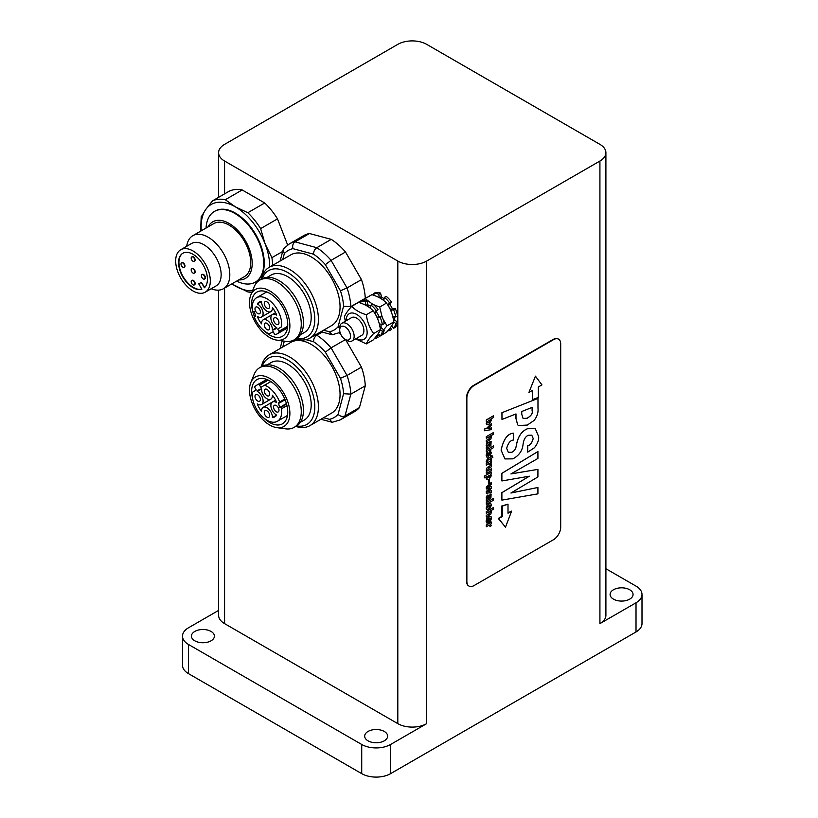 <?xml version="1.0" encoding="UTF-8"?>
<svg xmlns="http://www.w3.org/2000/svg" width="818" height="818" viewBox="0 0 818 818"><rect width="100%" height="100%" fill="white"/><g stroke="black" fill="none" stroke-linecap="round" stroke-linejoin="round"><path stroke-width="1.23" d="M532.549 399.675L538.326 397.395L538.326 386.975L541.935 384.889L535.432 376.147L528.939 392.395L532.549 390.309L532.549 399.675L532.191 390.523M535.432 376.147L528.939 392.395M505.483 527.17L498.264 518.428L501.874 516.342L501.874 505.923L508.009 504.215L502.232 506.127L502.232 516.547L498.622 518.632L505.483 527.17L511.618 511.127L508.009 513.213L508.009 504.215M508.009 512.794L511.618 511.127M493.551 507.457L493.551 509.144L490.698 510.8L491.454 512.048L490.78 514.133L486.342 517.068L486.342 515.381L489.358 513.632L490.452 512.048L489.43 511.547L486.342 513.336L486.342 511.618L493.551 507.457L486.342 511.618M486.342 517.068L486.301 515.36L489.317 513.612L490.452 512.048L489.43 511.547M486.342 513.336L486.301 511.598M490.422 512.027L489.389 511.526M493.561 498.438L493.561 500.146L486.342 504.307L486.342 502.6L493.52 498.418L486.342 502.6M486.342 504.307L486.301 502.579M487.139 497.917L487.467 498.499L488.377 496.638M487.896 496.69L488.714 498.101L487.467 498.499L487.18 497.937M487.436 498.479L488.714 498.101M488.673 498.08L487.855 496.669M487.027 499.236L486.219 497.957L486.618 496.27L487.722 495.125L489.297 495.463L489.573 497.61L490.657 496.137L489.931 495.79L489.931 494.113L491.117 494.082L490.882 498.06L486.342 501.229L486.7 499.103M489.532 497.589L490.381 495.657M486.342 501.229L486.342 499.696M486.301 499.675L486.986 499.215L486.178 497.937L486.618 496.27M489.931 495.79L489.931 494.113M489.89 494.092L491.076 494.062M486.577 496.25L487.681 495.105L489.256 495.442M489.542 480.002L489.542 482.865L488.418 483.52L488.418 480.657L489.542 480.002L488.418 480.657M488.418 483.52L488.377 480.636M488.908 477.692L487.231 477.405L488.867 477.671L490.493 475.555L490.217 474.931L490.534 475.575L488.867 477.671M487.487 478.009L488.816 475.238L490.493 475.555M490.657 474.215L491.485 475.514L488.97 479.389L486.843 479.737L486.27 478.407L486.914 476.403L484.399 477.855L484.399 476.117L491.383 472.088L490.994 474.297M491.352 472.068L484.399 476.117M484.399 477.855L484.368 476.096M486.843 479.737L486.229 478.387L486.884 476.383M490.432 462.722L491.413 464.133L490.084 464.9L488.827 463.796L486.342 465.227L486.342 463.52L491.403 460.524L491.403 462.119L490.473 462.691M489.788 463.55L488.827 463.796M486.342 465.227L486.301 463.499L491.403 460.524M488.796 463.775L490.084 464.9M487.109 454.982L487.702 455.534L489.89 450.892L491.495 452.548L490.013 455.626L490.616 452.886L490.115 452.364L487.927 457.037L486.843 457.139L486.189 455.36L487.794 452.017L487.109 454.982L487.702 455.534L489.921 450.912L490.872 450.8M490.013 455.626L490.115 452.364M487.763 451.996L486.802 453.008M486.843 457.139L486.148 455.34L486.771 452.988M490.575 452.865L490.074 452.344M489.89 450.892L490.851 450.79M487.068 454.961L487.702 455.534M493.551 432.497L493.551 434.184L490.698 435.841L491.454 437.088L490.78 439.164L486.342 442.109L486.342 440.421L489.358 438.673L490.452 437.088L489.43 436.587L486.342 438.376L486.342 436.659L493.551 432.497L486.342 436.659M486.342 442.109L486.301 440.401L489.317 438.652L490.422 437.068L489.43 436.587M486.342 438.376L486.301 436.638M490.422 437.068L489.389 436.567M537.917 458.438L510.923 473.929L537.917 469.379L537.917 476.935L510.923 493.019L537.917 487.477L537.917 493.857L501.884 500.115L501.884 492.692L529.43 476.188L501.884 480.953L501.884 473.356L537.917 451.546L537.917 458.438M501.884 480.953L501.853 473.336L537.917 451.546M501.884 500.115L501.853 492.671L529.338 476.199M510.994 492.978L537.917 487.477M510.994 473.888L537.917 469.379M521.731 414.174L521.731 411.495L532.129 407.405L532.129 410.748C532.968 413.182 531.332 415.677 527.232 418.223L523.08 418.448L521.731 414.174M523.07 418.438L527.232 418.223M527.191 418.202C531.301 415.656 532.927 413.162 532.089 410.728L532.089 407.415M537.978 398.468L537.978 408.1C538.459 412.487 537.14 416.607 534.042 420.483L527.293 425.074L518.551 425.503L517.702 424.859L515.994 418.489L515.994 413.939L501.976 419.46L501.976 412.671L537.937 398.448L501.976 412.671M501.976 419.46L501.935 412.65M518.52 425.483L517.661 424.839L515.953 418.468L515.953 413.959M513.53 440.012C510.381 440.299 508.09 443.09 506.669 448.387L508.336 452.334L511.71 452.303C514.369 451.301 515.984 448.704 516.547 444.491C518.142 436.352 521.792 431.096 527.498 428.744L535.217 428.52L538.673 436.669C538.95 440.135 537.528 443.837 534.42 447.753L527.722 452.149L527.722 445.728C530.176 445.319 532.007 442.916 533.224 438.509L531.772 435.207L528.336 435.278C525.565 436.383 523.817 439.327 523.091 444.123C522.477 450.646 519.072 455.565 512.866 458.857L504.941 458.929L501.137 450.176C503.51 439.225 507.651 433.56 513.53 433.192L513.53 440.012M504.941 458.929L501.097 450.156C503.479 439.205 507.61 433.54 513.5 433.172L513.53 433.192M527.692 452.129L527.722 445.728C530.136 445.299 531.976 442.896 533.193 438.489L531.751 435.196M508.315 452.323L511.669 452.282C514.328 451.28 515.943 448.683 516.506 444.471C518.111 436.331 521.761 431.076 527.457 428.724L527.498 428.744M527.457 428.724L535.197 428.509M487.17 422.354L488.704 422.65L490.422 420.391L488.735 422.671L487.211 422.374L488.908 420.053L490.463 420.411L490.197 419.757M490.217 419.767L490.463 420.411M487.426 422.947L487.211 422.374M493.54 415.738L493.54 417.446L490.78 419.041L491.454 420.299L488.786 424.378L486.812 424.736L486.24 423.407L487.047 421.198L486.342 421.546L486.342 419.9L493.54 415.738L486.342 419.9M486.342 421.546L486.301 419.879M486.792 424.716L486.199 423.387L487.007 421.178M491.383 425.35L487.886 428.642L491.383 427.926L491.383 429.624L484.42 430.738L484.42 429.021L486.321 428.663L491.383 423.499L491.383 425.35M484.389 430.718L484.389 429L486.281 428.642L491.383 423.499M491.352 427.906L487.927 428.612M487.139 445.381L487.467 445.963L488.377 444.102M487.896 444.154L488.714 445.565L487.467 445.963L487.18 445.401M487.436 445.943L488.714 445.565M488.673 445.544L487.855 444.123M487.027 446.7L486.219 445.421L486.618 443.734L487.722 442.589L489.297 442.916L489.573 445.064L490.657 443.601L489.931 443.254L489.931 441.577L491.117 441.546L490.882 445.524L486.342 448.693L486.71 446.577M489.532 445.043L490.381 443.111M486.342 448.693L486.342 447.16M486.301 447.139L486.986 446.679L486.178 445.401L486.618 443.734M489.931 443.254L489.931 441.577M489.89 441.556L491.076 441.526M486.577 443.714L487.681 442.569L489.256 442.896M493.561 445.902L493.561 447.599L486.342 451.771L486.342 450.064L493.561 445.902L486.342 450.064M486.342 451.771L486.301 450.043M486.403 462.415L486.25 461.178L487.6 458.683L490.371 457.088L490.371 455.974L491.352 455.411L491.352 456.526L492.344 455.953L492.876 457.334L491.352 458.213L491.352 459.604L490.371 460.166L490.371 458.786L488.09 460.094L486.403 462.415L486.209 461.158L487.569 458.663L490.33 457.068L490.33 455.953L491.352 455.411M490.371 460.166L490.33 458.806M491.352 456.485L492.344 455.953M487.272 470.053L488.837 470.248L491.383 468.775L491.383 470.534L486.342 473.52L487.007 471.413L486.209 470.156L486.884 468.019L491.383 465.043L491.383 466.771L488.377 468.509L487.497 470.708M491.352 465.023L488.254 466.853M486.976 471.393L486.178 470.135L486.853 467.998L488.213 466.833M486.342 473.52L486.301 471.843L486.966 471.403M491.352 468.755L488.837 470.248M487.231 470.033L488.806 470.227M491.383 484.144L487.579 487.416L491.383 486.454L491.383 488.336L487.579 491.751L491.383 490.698L491.383 492.395L486.342 493.315L486.342 491.454L490.074 488.101L486.342 489.031L486.342 487.15L491.383 482.334L491.383 484.144M491.352 482.313L486.342 487.15M486.342 489.031L486.301 487.129M486.342 493.315L486.301 491.434L489.992 488.121M491.352 490.677L487.63 491.71M491.352 486.434L487.63 487.375M489.593 508.684L489.553 506.986L490.483 505.708L488.919 505.749L487.364 507.068L487.201 507.63L488.172 507.855L488.172 509.542L486.679 509.655L486.209 508.254L486.874 505.882L488.867 504L490.851 503.673L491.485 505.207L489.593 508.684L490.371 505.36M486.649 509.624L486.178 508.234L486.843 505.861L488.827 503.98L490.82 503.653M489.379 520.36L490.544 518.714L489.409 520.381L489.409 518.275L490.544 518.714L489.409 518.275M490.503 518.694L489.379 518.254M488.489 518.745L487.139 520.718L487.835 522.886L486.741 522.958L486.107 521.24L486.741 518.827L488.745 516.966L491.137 516.792L491.557 518.193L490.34 521.25L488.489 522.651L488.489 518.745M486.741 522.958L486.148 521.26L486.782 518.847M488.489 522.651L488.448 518.765M486.741 518.827L488.704 516.945L491.097 516.771M490.432 524.215L491.413 525.637L490.084 526.403L488.827 525.289L486.342 526.731L486.342 525.023L491.403 522.017L491.403 523.622L490.473 524.195M489.788 525.044L488.827 525.289M486.342 526.731L486.301 525.003L491.403 522.017M488.796 525.268L490.084 526.403M560.698 527.211L560.698 343.846A10.205 5.89 120 0 0 558.582 339.173A10.205 5.89 120 0 0 553.479 339.674L474.082 385.523A10.205 5.89 120 0 0 466.863 398.018L466.863 581.394A10.205 5.89 120 0 0 468.98 586.066A10.205 5.89 120 0 0 474.082 585.555L553.479 539.716A10.205 5.89 120 0 0 560.698 527.211M468.806 585.954A10.205 5.89 -60 0 1 468.622 585.852A10.205 5.89 -60 0 1 466.505 581.179L466.505 397.814A10.205 5.89 -60 0 1 473.724 385.309L553.121 339.47A10.205 5.89 -60 0 1 558.224 338.969A10.205 5.89 -60 0 1 558.397 339.071M287.68 326.27L279.01 331.27L277.701 329.01L281.504 326.822A20.798 12.004 -120 0 0 273.672 304.49A20.798 12.004 -120 0 0 256.586 297.742A20.798 12.004 -120 0 0 252.486 310.206A1.022 0.593 60 0 0 253.437 311.413L254.326 311.546L255.564 316.177L254.674 316.034L255.41 315.615M281.504 326.822L277.701 329.01M273.11 331.668L269.306 333.867L273.11 331.668L274.419 333.928A1.022 0.593 60 0 0 275.339 334.552A20.798 12.004 -120 0 0 277.384 333.764A20.798 12.004 -120 0 0 279.091 332.384L287.547 327.497M254.674 316.034A1.022 0.593 60 0 0 254.296 317.026A20.798 12.004 -120 0 0 256.586 321.76A20.798 12.004 -120 0 0 269.306 333.867M279.01 331.27A1.022 0.593 60 0 1 279.091 332.384M268.897 303.918A3.824 2.209 60 0 1 268.897 308.335A3.824 2.209 60 0 1 265.073 306.126A3.824 2.209 60 0 1 265.073 301.709A3.824 2.209 60 0 1 268.897 303.918M278.192 320.012A3.824 2.209 60 0 1 278.192 324.429A3.824 2.209 60 0 1 274.367 322.22A3.824 2.209 60 0 1 274.367 317.803A3.824 2.209 60 0 1 278.192 320.012M268.897 325.38A3.824 2.209 60 0 1 268.897 329.797A3.824 2.209 60 0 1 265.073 327.589A3.824 2.209 60 0 1 265.073 323.171A3.824 2.209 60 0 1 268.897 325.38M259.603 309.286A3.824 2.209 60 0 1 259.603 313.703A3.824 2.209 60 0 1 255.778 311.494A3.824 2.209 60 0 1 255.778 307.067A3.824 2.209 60 0 1 259.603 309.286M257.292 303.918L261.586 301.443A7.659 4.417 -120 0 0 264.725 309.398A7.659 4.417 -120 0 0 270.809 311.648A7.659 4.417 -120 0 0 272.384 307.67A15.695 9.059 60 0 1 276.678 315.114A7.659 4.417 -120 0 0 272.445 314.49A7.659 4.417 -120 0 0 271.361 320.881A7.659 4.417 -120 0 0 276.678 327.589A15.695 9.059 60 0 1 274.828 329.347A15.695 9.059 60 0 1 272.384 330.063A7.659 4.417 -120 0 0 269.245 322.108A7.659 4.417 -120 0 0 263.161 319.858A7.659 4.417 -120 0 0 261.586 323.836A15.695 9.059 60 0 1 257.292 316.392A7.659 4.417 -120 0 0 261.515 317.016A7.659 4.417 -120 0 0 262.609 310.625A7.659 4.417 -120 0 0 257.292 303.918A15.695 9.059 60 0 1 259.132 302.159A15.695 9.059 60 0 1 261.586 301.443M272.384 330.063L276.678 327.589M254.296 316.177A25.522 14.734 60 0 1 256.934 292.087A25.522 14.734 60 0 1 282.455 306.822A25.522 14.734 60 0 1 282.455 336.29A25.522 14.734 60 0 1 263.866 330.544M282.762 259.5L284.327 253.641A45.941 26.524 60 0 1 292.946 248.662L313.57 254.193A45.941 26.524 60 0 1 325.339 264.633L340.441 290.779A45.941 26.524 60 0 1 343.591 306.188L338.069 326.811A45.941 26.524 60 0 1 329.45 331.791L332.21 334.766L340.329 332.343M338.069 326.811L339.705 328.12M284.327 253.641L283.13 249.766L283.734 248.611L289.286 243.938L303.723 235.604A51.043 29.468 60 0 1 309.48 233.529L331.249 239.357A51.043 29.468 60 0 1 345.513 252.005L361.454 279.613A51.043 29.468 60 0 1 365.278 298.294L365.206 298.55M292.946 248.662C292.231 245.686 292.936 243.427 295.042 241.862L309.48 233.529M313.57 254.193C313.56 251.402 314.644 249.234 316.811 247.701L331.249 239.357M325.339 264.633L331.075 260.349L345.513 252.005M340.441 290.779L347.016 287.946L361.454 279.613M343.591 306.188L350.84 306.627L365.278 298.294M295.809 338.897A40.828 23.579 -120 0 0 309.961 338.09L331.607 325.584A40.828 23.579 -120 0 0 331.607 278.437A40.828 23.579 -120 0 0 290.779 254.868L269.122 267.363A40.828 23.579 -120 0 0 261.361 279.224M309.961 338.09A40.828 23.579 -120 0 0 309.961 290.942A40.828 23.579 -120 0 0 269.122 267.363M262.169 278.764A38.282 22.096 60 0 1 306.873 292.721A38.282 22.096 60 0 1 296.607 338.427M267.128 277.363L271.147 275.042A33.18 19.151 60 0 1 304.327 294.194A33.18 19.151 60 0 1 304.327 332.507L300.308 334.818M276.893 340.135L285.605 341.321A34.448 19.888 -120 0 0 294.132 339.859A34.448 19.888 -120 0 0 294.132 300.073A34.448 19.888 -120 0 0 259.684 280.185A34.448 19.888 -120 0 0 254.153 286.842L250.829 294.981A28.558 16.493 60 0 1 283.969 305.942A28.558 16.493 60 0 1 276.893 340.135A28.558 16.493 60 0 1 255.41 322.435A28.558 16.493 60 0 1 250.829 294.981M259.684 280.185L261.852 278.938A34.448 19.888 60 0 1 296.3 298.826A34.448 19.888 60 0 1 296.3 338.611L294.132 339.859M201.238 216.882L205.717 209.531L212.506 200.85A51.043 29.468 60 0 1 225.298 199.704L235.41 206.882L247.834 212.721A51.043 29.468 60 0 1 260.625 228.631L265.093 243.815L271.893 257.67A51.043 29.468 60 0 1 272.639 265.339M251.893 292.384A51.043 29.468 60 0 1 247.834 291.903L252.435 292.394M247.834 291.903L231.75 283.938M201.208 216.668L200.614 231.197M212.506 200.85L229.388 191.095A51.043 29.468 60 0 1 242.179 189.96L264.715 202.966A51.043 29.468 60 0 1 277.506 218.876L287.639 245.001M225.298 199.704L242.179 189.96M194.439 284.828A2.556 1.472 -120 0 0 194.633 284.746A2.556 1.472 -120 0 0 195.165 283.57A2.556 1.472 -120 0 0 194.05 281.003A2.556 1.472 -120 0 0 192.087 280.318A2.556 1.472 -120 0 0 191.913 280.451M194.807 283.785A2.556 1.472 -120 0 0 193.692 281.218A2.556 1.472 -120 0 0 191.719 280.533A2.556 1.472 -120 0 0 191.719 283.478A2.556 1.472 -120 0 0 194.275 284.95A2.556 1.472 -120 0 0 194.807 283.785M184.234 267.149A2.556 1.472 -120 0 0 184.428 267.057A2.556 1.472 -120 0 0 184.96 265.891A2.556 1.472 -120 0 0 183.846 263.324A2.556 1.472 -120 0 0 181.872 262.639A2.556 1.472 -120 0 0 181.708 262.772M184.592 266.106A2.556 1.472 -120 0 0 183.477 263.529A2.556 1.472 -120 0 0 181.514 262.854A2.556 1.472 -120 0 0 181.514 265.799A2.556 1.472 -120 0 0 184.07 267.271A2.556 1.472 -120 0 0 184.592 266.106M194.439 273.038A2.556 1.472 -120 0 0 194.633 272.956A2.556 1.472 -120 0 0 195.165 271.791A2.556 1.472 -120 0 0 194.05 269.214A2.556 1.472 -120 0 0 192.087 268.539A2.556 1.472 -120 0 0 191.913 268.662M194.807 271.995A2.556 1.472 -120 0 0 193.692 269.429A2.556 1.472 -120 0 0 191.719 268.744A2.556 1.472 -120 0 0 191.719 271.688A2.556 1.472 -120 0 0 194.275 273.161A2.556 1.472 -120 0 0 194.807 271.995M194.439 261.249A2.556 1.472 -120 0 0 194.633 261.167A2.556 1.472 -120 0 0 195.165 260.001A2.556 1.472 -120 0 0 194.05 257.435A2.556 1.472 -120 0 0 192.087 256.75A2.556 1.472 -120 0 0 191.913 256.872M194.807 260.206A2.556 1.472 -120 0 0 193.692 257.639A2.556 1.472 -120 0 0 191.719 256.954A2.556 1.472 -120 0 0 191.719 259.899A2.556 1.472 -120 0 0 194.275 261.371A2.556 1.472 -120 0 0 194.807 260.206M204.653 278.928A2.556 1.472 -120 0 0 204.848 278.846A2.556 1.472 -120 0 0 205.369 277.68A2.556 1.472 -120 0 0 204.255 275.114A2.556 1.472 -120 0 0 202.291 274.429A2.556 1.472 -120 0 0 202.128 274.551M205.011 277.885A2.556 1.472 -120 0 0 203.897 275.318A2.556 1.472 -120 0 0 201.934 274.633A2.556 1.472 -120 0 0 201.934 277.588A2.556 1.472 -120 0 0 204.48 279.061A2.556 1.472 -120 0 0 205.011 277.885M201.852 289.235A20.419 11.789 60 0 1 182.169 275.727A20.419 11.789 60 0 1 182.792 253.273A20.419 11.789 60 0 1 202.547 263.969A20.419 11.789 60 0 1 204.398 287.762L201.31 282.394L198.754 283.866L201.852 289.235M182.976 253.171A20.419 11.789 -120 0 0 182.445 275.359A20.419 11.789 -120 0 0 201.801 289.143M201.31 282.394L204.715 287.455M192.997 290.952A24.499 14.141 -120 0 0 205.246 292.169A24.499 14.141 -120 0 0 208.999 272.537A24.499 14.141 -120 0 0 192.997 250.952A24.499 14.141 -120 0 0 180.747 249.735A24.499 14.141 -120 0 0 176.995 269.367A24.499 14.141 -120 0 0 192.997 290.952M236.668 281.095A40.828 23.579 -120 0 0 255.277 282.149A40.828 23.579 -120 0 0 261.535 249.429A40.828 23.579 -120 0 0 234.868 213.447A40.828 23.579 -120 0 0 214.449 211.422A40.828 23.579 -120 0 0 206.044 228.058M214.725 211.269A40.828 23.579 60 0 1 214.991 211.105A40.828 23.579 60 0 1 235.41 213.13A40.828 23.579 60 0 1 262.077 249.112A40.828 23.579 60 0 1 255.819 281.832A40.828 23.579 60 0 1 255.553 281.985M238.713 279.92A32.669 18.855 -120 0 0 251.658 257.455A32.669 18.855 -120 0 0 229.091 223.447A32.669 18.855 -120 0 0 208.089 226.872M211.218 288.723A30.624 17.679 -120 0 0 223.467 288.723L244.398 276.637A30.624 17.679 -120 0 0 249.091 252.097A30.624 17.679 -120 0 0 229.091 225.114A30.624 17.679 -120 0 0 213.774 223.6L192.843 235.676A30.624 17.679 -120 0 0 186.719 246.29M223.467 288.723A30.624 17.679 -120 0 0 228.161 264.183A30.624 17.679 -120 0 0 208.161 237.2A30.624 17.679 -120 0 0 192.843 235.676M205.246 292.169L216.075 285.922A24.499 14.141 -120 0 0 219.827 266.29A24.499 14.141 -120 0 0 203.825 244.694A24.499 14.141 -120 0 0 191.576 243.488L180.747 249.735M271.893 257.67L282.68 251.443M260.625 228.631L277.506 218.876M247.834 212.721L264.715 202.966M397.814 44.356L224.582 144.367A20.419 11.789 0 0 0 218.6 152.7A20.419 11.789 0 0 0 224.582 161.034L397.814 261.054A20.419 11.789 0 0 0 426.689 261.054L599.921 161.034A20.419 11.789 0 0 0 605.903 152.7A20.419 11.789 0 0 0 599.921 144.367L426.689 44.356A20.419 11.789 0 0 0 397.814 44.356M345.124 339.398L346.924 340.441A10.205 5.89 -120 0 0 352.026 340.953A10.205 5.89 -120 0 0 349.869 326.198A10.205 5.89 -120 0 0 341.822 323.274A10.205 5.89 -120 0 0 339.705 327.946L339.705 330.022A7.659 4.417 60 0 1 347.323 328.713A7.659 4.417 60 0 1 350.421 337.507A7.659 4.417 60 0 1 345.124 339.398A7.659 4.417 60 0 1 339.705 330.022M218.6 610.402L188.488 627.795A20.419 11.789 0 0 0 182.506 636.128A20.419 11.789 0 0 0 188.488 644.461L361.72 744.472A20.419 11.789 0 0 0 390.595 744.472L426.689 723.644A20.419 11.789 180 0 1 397.814 723.644L224.582 623.623A20.419 11.789 180 0 1 218.6 615.289L218.6 290.134M394.45 316.586A15.695 9.059 60 0 1 394.337 319.419L397.538 322.486A20.419 11.789 60 0 1 395.38 327.251L393.581 328.294A20.419 11.789 60 0 0 395.728 323.529L393.765 321.944M390.503 327.486L391.393 329.552L389.593 330.595A20.419 11.789 60 0 1 387.844 330.738M369.388 296.136A20.419 11.789 60 0 1 369.572 295.911L371.433 294.95M379.317 297.68L378.754 294.132A20.419 11.789 60 0 0 373.55 293.611L375.36 292.578A20.419 11.789 60 0 1 380.564 293.089L381.617 297.394A15.695 9.059 60 0 1 384.133 298.713M389.777 303.693L387.977 304.736L389.593 302.875A20.419 11.789 60 0 0 384.388 297.384L386.198 296.341A20.419 11.789 60 0 1 391.393 301.832L389.889 304.439A15.695 9.059 60 0 1 392.364 308.744L395.38 308.734A20.419 11.789 60 0 1 397.538 315.983L395.728 317.026L392.62 316.065M339.153 332.977A51.043 29.468 60 0 1 340.891 334.603M345.605 339.685L361.454 367.129A51.043 29.468 60 0 1 365.278 385.81L359.439 407.579A51.043 29.468 60 0 1 354.756 411.526L340.329 419.859A51.043 29.468 -120 0 0 345.002 415.912L359.439 407.579M605.903 152.7L605.903 615.289A20.419 11.789 180 0 1 599.921 623.623L636.015 602.784A20.419 11.789 0 0 0 641.997 594.451A20.419 11.789 0 0 0 636.015 586.117L605.903 568.735M613.459 599.134A11.483 6.626 180 0 1 610.095 594.451A11.483 6.626 180 0 1 617.181 588.326A11.483 6.626 180 0 1 629.696 589.758A11.483 6.626 180 0 1 633.06 594.451A11.483 6.626 180 0 1 625.975 600.576A11.483 6.626 180 0 1 613.459 599.134M368.039 740.832A11.483 6.626 180 0 1 364.675 736.139A11.483 6.626 180 0 1 371.761 730.014A11.483 6.626 180 0 1 384.276 731.456A11.483 6.626 180 0 1 387.64 736.139A11.483 6.626 180 0 1 380.554 742.263A11.483 6.626 180 0 1 368.039 740.832M194.807 640.811A11.483 6.626 180 0 1 191.443 636.128A11.483 6.626 180 0 1 198.529 630.003A11.483 6.626 180 0 1 211.044 631.435A11.483 6.626 180 0 1 214.408 636.128A11.483 6.626 180 0 1 207.322 642.253A11.483 6.626 180 0 1 194.807 640.811M641.997 594.451L641.997 623.623A20.419 11.789 180 0 1 636.015 631.956L390.595 773.644A20.419 11.789 180 0 1 361.72 773.644L188.488 673.633A20.419 11.789 180 0 1 182.506 665.3L182.506 636.128M267.128 364.879L271.147 362.558A33.18 19.151 60 0 1 304.327 381.709A33.18 19.151 60 0 1 304.327 420.023L300.308 422.333M259.684 367.701L261.852 366.454A34.448 19.888 60 0 1 296.3 386.341A34.448 19.888 60 0 1 296.3 426.127L294.132 427.374A34.448 19.888 -120 0 0 294.132 387.589A34.448 19.888 -120 0 0 259.684 367.701A34.448 19.888 -120 0 0 254.153 374.358L250.829 382.497A28.558 16.493 60 0 1 283.969 393.458A28.558 16.493 60 0 1 276.893 427.65A28.558 16.493 60 0 1 255.41 409.951A28.558 16.493 60 0 1 250.829 382.497M252.609 398.57A25.522 14.734 60 0 1 256.934 379.603A25.522 14.734 60 0 1 282.455 394.337A25.522 14.734 60 0 1 282.455 423.806A25.522 14.734 60 0 1 263.866 418.059M276.893 427.65L285.605 428.836A34.448 19.888 -120 0 0 294.132 427.374M262.169 366.28A38.282 22.096 60 0 1 306.873 380.237A38.282 22.096 60 0 1 296.607 425.943M295.809 426.413A40.828 23.579 -120 0 0 309.961 425.605A40.828 23.579 -120 0 0 309.961 378.458A40.828 23.579 -120 0 0 269.122 354.879A40.828 23.579 -120 0 0 261.361 366.74M305.891 339.644L313.57 341.709C313.56 338.918 314.644 336.75 316.811 335.216L322.22 332.088M313.57 341.709A45.941 26.524 60 0 1 325.339 352.149L331.075 347.865L345.421 339.582M325.339 352.149L340.441 378.294L347.016 375.462L361.454 367.129M340.441 378.294A45.941 26.524 60 0 1 343.591 393.703L350.84 394.143L365.278 385.81M309.961 425.605L331.607 413.1A40.828 23.579 -120 0 0 331.607 365.953A40.828 23.579 -120 0 0 290.779 342.384L269.122 354.879M282.762 347.016L284.316 341.147A45.941 26.524 60 0 1 284.337 341.147M343.591 393.703L338.069 414.327A45.941 26.524 60 0 1 329.45 419.307L332.21 422.282L340.329 419.859M338.069 414.327C340.288 416.434 342.599 416.965 345.002 415.912L350.84 394.143A51.043 29.468 -120 0 0 347.016 375.462L331.075 347.865A51.043 29.468 -120 0 0 316.811 335.216L315.533 334.869M286.576 404.123L280.523 407.609A1.022 0.593 60 0 1 281.484 408.806L286.965 405.646M280.523 407.609L279.644 407.476L278.406 402.845L279.296 402.988A1.022 0.593 60 0 0 279.551 402.947L285.093 399.746M284.797 399.031L279.664 401.996A1.022 0.593 60 0 1 279.551 402.947M279.664 401.996A20.798 12.004 -120 0 0 277.384 397.262A20.798 12.004 -120 0 0 264.664 385.155L260.86 387.354L259.551 385.094L268.222 380.094M267.087 379.583L258.631 384.47A1.022 0.593 60 0 1 259.551 385.094M258.631 384.47A20.798 12.004 -120 0 0 256.586 385.258A20.798 12.004 -120 0 0 254.879 386.638A1.022 0.593 60 0 0 254.96 387.752L256.269 390.012L252.465 392.2A20.798 12.004 -120 0 0 260.298 414.532A20.798 12.004 -120 0 0 277.384 421.28A20.798 12.004 -120 0 0 281.484 408.806M268.897 412.896A3.824 2.209 60 0 1 268.897 417.313A3.824 2.209 60 0 1 265.073 415.104A3.824 2.209 60 0 1 265.073 410.687A3.824 2.209 60 0 1 268.897 412.896M259.603 396.802A3.824 2.209 60 0 1 259.603 401.219A3.824 2.209 60 0 1 255.778 399.01A3.824 2.209 60 0 1 255.778 394.583A3.824 2.209 60 0 1 259.603 396.802M268.897 391.433A3.824 2.209 60 0 1 268.897 395.851A3.824 2.209 60 0 1 265.073 393.642A3.824 2.209 60 0 1 265.073 389.225A3.824 2.209 60 0 1 268.897 391.433M278.192 407.528A3.824 2.209 60 0 1 278.192 411.945A3.824 2.209 60 0 1 274.367 409.736A3.824 2.209 60 0 1 274.367 405.319A3.824 2.209 60 0 1 278.192 407.528M276.678 415.104A15.695 9.059 60 0 1 274.828 416.863A15.695 9.059 60 0 1 272.384 417.579A7.659 4.417 -120 0 0 269.245 409.624A7.659 4.417 -120 0 0 263.161 407.374A7.659 4.417 -120 0 0 261.586 411.352A15.695 9.059 60 0 1 257.292 403.908A7.659 4.417 -120 0 0 261.515 404.532A7.659 4.417 -120 0 0 262.609 398.141A7.659 4.417 -120 0 0 257.292 391.433A15.695 9.059 60 0 1 259.132 389.675A15.695 9.059 60 0 1 261.586 388.959A7.659 4.417 -120 0 0 264.725 396.914A7.659 4.417 -120 0 0 270.809 399.164A7.659 4.417 -120 0 0 272.384 395.186A15.695 9.059 60 0 1 276.678 402.63A7.659 4.417 -120 0 0 272.445 402.006A7.659 4.417 -120 0 0 271.361 408.397A7.659 4.417 -120 0 0 276.678 415.104L272.384 417.579M257.292 391.433L261.586 388.959M270.86 381.587L264.664 385.155M279.644 407.476L286.423 403.56M363.754 300.134L365.104 298.601L372.599 304.184M382.211 334.746L386.485 332.272C390.442 327.936 392.865 324.48 393.785 321.903C392.865 314.756 390.442 308.488 386.485 303.1C383.141 299.419 378.284 296.617 371.904 294.684L365.104 298.601M373.581 304.674L379.695 307.026L381.975 316.454M386.485 303.1L379.695 307.026M382.977 318.908L386.986 325.82L383.632 329.756M393.785 321.903L386.986 325.82M380.166 335.922L377.21 335.349M379.93 335.615L379.695 336.198M397.538 322.486L395.728 323.529M378.754 294.132L380.564 293.089M389.593 302.875L391.393 301.832M395.38 308.734L393.581 309.777A20.419 11.789 60 0 1 395.728 317.026M391.71 325.779L393.581 328.294M392.364 308.744L390.564 309.777A15.695 9.059 -120 0 0 388.08 305.482L389.889 304.439M387.977 304.736L388.08 305.482M393.581 309.777L391.157 310.247L392.957 309.204M390.564 309.777L391.157 310.247M384.388 297.384L383.703 300.543M373.55 293.611L374.378 295.533M389.593 330.595L389.041 329.327M382.374 324.736L384.184 323.693A20.419 11.789 60 0 0 382.026 316.443L380.227 317.486A20.419 11.789 60 0 1 382.374 324.736L379.266 323.775M381.096 324.296A15.695 9.059 60 0 1 380.983 327.128L380.104 327.629M380.258 328.509L381.321 327.895L384.184 330.196L382.374 331.239L380.411 329.654M381.321 327.895L380.983 327.128M356.034 303.846A20.419 11.789 60 0 1 356.219 303.621L358.079 302.66M367.21 300.799A20.419 11.789 60 0 0 362.006 300.288L360.196 301.321A20.419 11.789 60 0 1 365.401 301.842L367.21 300.799L367.773 304.429L366.035 305.431M378.049 309.541A20.419 11.789 60 0 0 372.844 304.051L371.035 305.094A20.419 11.789 60 0 1 376.239 310.584L378.049 309.541L374.624 312.445L374.726 313.192L376.536 312.149A15.695 9.059 60 0 1 379.01 316.454L377.21 317.486L377.804 317.957L382.026 316.443M377.149 335.196L378.049 337.261L376.239 338.304A20.419 11.789 60 0 1 374.491 338.447M382.374 331.239A20.419 11.789 60 0 1 380.227 336.004L382.026 334.961A20.419 11.789 60 0 0 384.184 330.196M376.239 338.304L375.687 337.036M378.356 333.488L380.227 336.004M380.227 317.486L377.804 317.957M377.21 317.486A15.695 9.059 -120 0 0 374.726 313.192M374.624 312.445L376.239 310.584M371.035 305.094L370.349 308.253M365.963 305.39L365.401 301.842M360.196 301.321L361.024 303.243M376.536 312.149L376.423 311.402M379.603 316.914L379.01 316.454M366.883 305.901L368.274 305.104A15.695 9.059 60 0 1 370.779 306.423M368.274 305.104L367.773 304.429M352.026 340.953L361.771 335.329A10.205 5.89 -120 0 0 359.613 320.564A10.205 5.89 -120 0 0 351.566 317.64L341.822 323.274M345.308 321.259L344.46 316.689C345.37 314.112 347.803 310.646 351.76 306.31C355.094 310.002 359.961 312.803 366.341 314.736C367.251 321.883 369.685 328.141 373.632 333.529C369.685 337.865 367.251 341.331 366.341 343.908L355.625 338.867M366.341 343.908L373.131 339.981C377.088 335.646 379.511 332.19 380.431 329.613C379.511 322.466 377.088 316.198 373.131 310.809C369.787 307.128 364.93 304.327 358.55 302.394L351.76 306.31M373.131 310.809L366.341 314.736M380.431 329.613L373.632 333.529M356.413 338.417A14.806 8.548 -120 0 0 367.139 332.527A14.806 8.548 -120 0 0 356.668 314.398A14.806 8.548 -120 0 0 346.208 320.441A14.806 8.548 -120 0 0 346.208 320.738M329.45 331.791L323.591 330.216M350.564 307.66L350.84 306.627A51.043 29.468 -120 0 0 347.016 287.946L331.075 260.349A51.043 29.468 -120 0 0 316.811 247.701L295.042 241.862A51.043 29.468 -120 0 0 289.286 243.938M269.684 267.046A48.487 27.996 -120 0 0 265.093 243.815A48.487 27.996 -120 0 0 235.41 206.882A48.487 27.996 -120 0 0 205.717 209.531A48.487 27.996 -120 0 0 201.3 230.799M231.923 283.846A48.487 27.996 -120 0 0 235.41 286.065A48.487 27.996 -120 0 0 252.598 290.646M224.582 623.623L224.582 288.079M397.814 723.644L397.814 261.054M224.582 193.876L224.582 161.034M599.921 623.623L599.921 161.034M426.689 723.644L426.689 261.054M636.015 602.784L636.015 631.956M188.488 644.461L188.488 673.633M361.72 744.472L361.72 773.644M390.595 744.472L390.595 773.644M329.45 419.307L323.591 417.732M394.337 319.419L393.458 319.92M393.611 320.799L394.675 320.186M381.127 296.719L379.388 297.721M380.237 298.192L381.617 297.394M266.688 291.914L256.586 297.742M287.486 327.936L277.384 333.764M254.408 316.075L255.39 315.513M261.515 317.016L270.809 311.648M263.161 319.858L272.425 314.501M272.445 314.49L275.605 312.66M332.21 334.766L320.942 331.75M280.114 261.024L283.13 249.766M214.991 211.105L214.449 211.422M255.819 281.832L255.277 282.149M218.6 197.332L218.6 152.7M280.114 348.54L282.179 340.85M332.21 422.282L320.942 419.266M263.161 407.374L275.605 400.176M261.515 404.532L270.809 399.164M266.688 379.429L256.586 385.258M287.486 415.452L277.384 421.28"/></g></svg>
